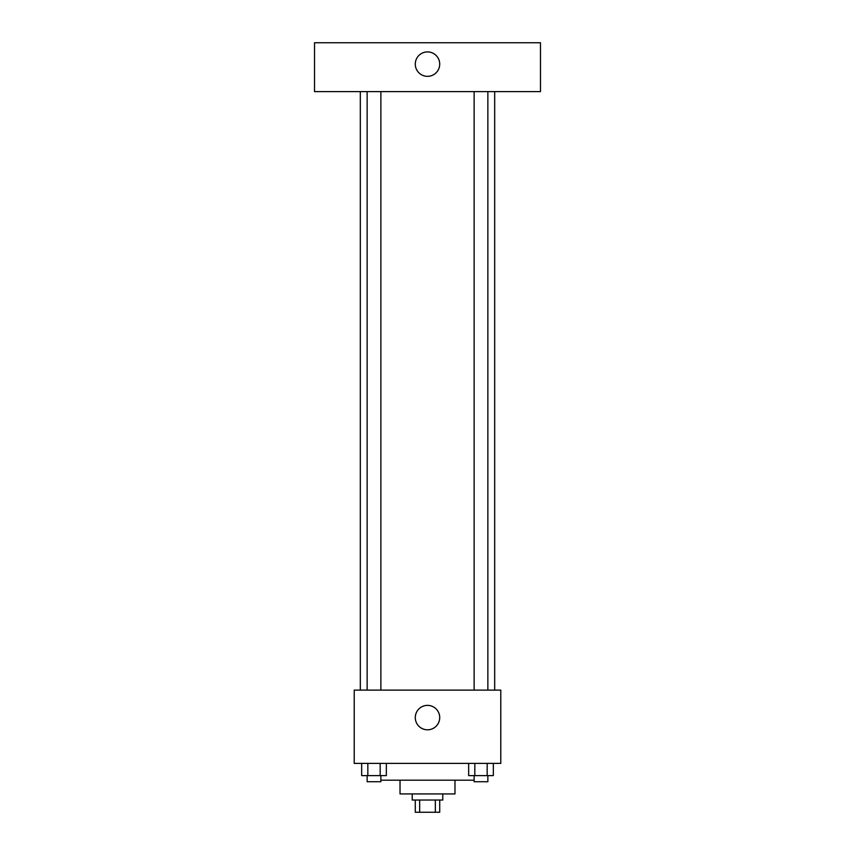 <?xml version="1.0" encoding="UTF-8"?>
<svg xmlns="http://www.w3.org/2000/svg" width="855" height="855" viewBox="0 0 855 855"><rect width="100%" height="100%" fill="white"/><g stroke="black" fill="none" stroke-linecap="round" stroke-linejoin="round"><path stroke-width="1.28" d="M435.334 800.034L435.334 812.25L415.284 812.25L415.284 800.034M435.334 812.25L439.716 812.25L439.716 800.034M442.772 793.932L442.772 800.034L412.228 800.034L412.228 793.932M419.666 800.034L419.666 812.25M454.978 780.188L454.978 793.932L400.022 793.932L400.022 780.188M474.13 780.188L380.87 780.188M500.784 763.397L354.216 763.397L354.216 690.103L500.784 690.103L500.784 763.397M439.716 717.591A12.216 12.216 0 0 1 421.397 728.171A12.216 12.216 0 0 1 421.397 707.01A12.216 12.216 0 0 1 439.716 717.591M494.682 91.603L494.682 690.103M474.13 690.103L474.13 91.603M380.87 91.603L380.87 690.103M540.478 91.603L314.522 91.603L314.522 42.75L540.478 42.75L540.478 91.603M427.5 51.909A12.216 12.216 0 0 1 438.081 70.228A12.216 12.216 0 0 1 416.919 70.228A12.216 12.216 0 0 1 427.5 51.909M493.335 763.397L493.335 775.603L468.658 775.603L468.658 763.397M487.168 763.397L487.168 775.603M474.824 763.397L474.824 775.603M487.863 775.603L487.863 781.716L474.13 781.716L474.13 775.603M386.342 763.397L386.342 775.603L361.665 775.603L361.665 763.397M380.176 763.397L380.176 775.603M367.832 763.397L367.832 775.603M380.87 775.603L380.87 781.716L367.137 781.716L367.137 775.603M360.318 91.603L360.318 690.103M487.863 690.103L487.863 91.603M367.137 91.603L367.137 690.103"/></g></svg>
